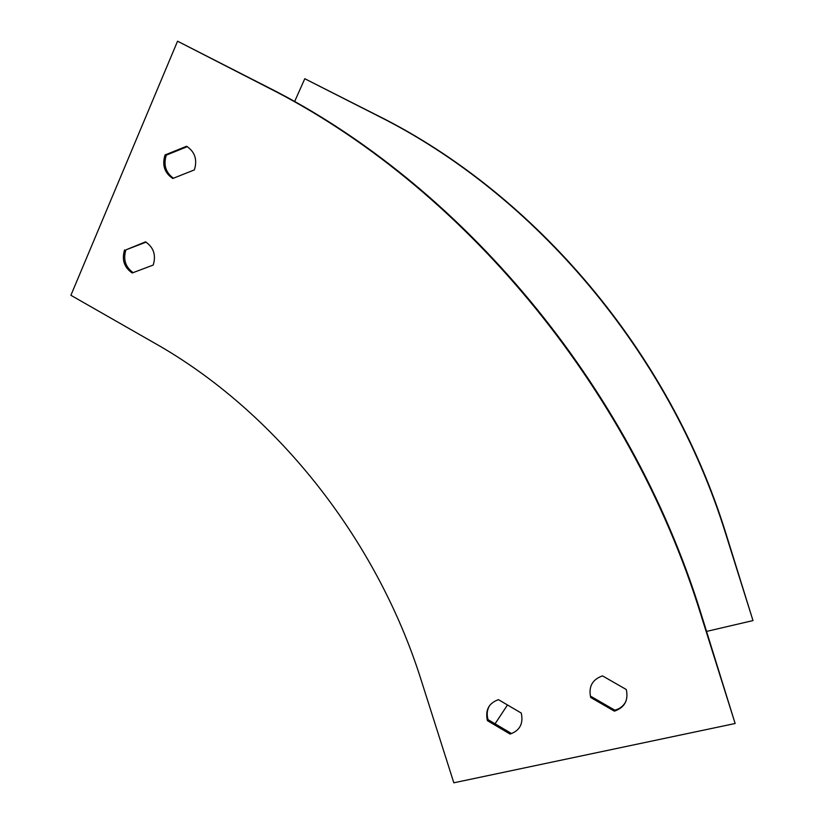 <?xml version="1.0" encoding="UTF-8"?>
<svg xmlns="http://www.w3.org/2000/svg" width="824" height="824" viewBox="0 0 824 824"><rect width="100%" height="100%" fill="white"/><g stroke="black" fill="none" stroke-linecap="round" stroke-linejoin="round"><path stroke-width="1.24" d="M453.828 782.8L421.322 680.593C376.341 537.207 273.908 410.424 154.737 343.196L70.895 295.291L177.551 41.2L268.315 87.488C459.298 183.515 629.783 383.315 700.956 613.386L735.142 723.503L453.828 782.8M495.059 723.802L507.491 704.973M294.59 101.62L304.787 78.733L378.154 115.999C534.209 193.959 669.376 351.766 725.779 534.045L752.992 620.575L706.631 631.4M304.787 78.733L378.865 116.184C534.694 194.031 669.634 351.56 725.934 533.53L752.992 620.575M510.077 734.071C519.82 730.651 523.549 723.647 521.262 713.059L498.438 699.658C488.766 703.16 485.089 710.154 487.396 720.65L510.077 734.071L510.705 733.051L488.066 719.661L487.396 720.65M614.385 711.164C624.633 707.589 628.599 700.379 626.291 689.513L602.457 675.876C592.291 679.522 588.367 686.732 590.695 697.495L614.385 711.164L614.807 710.164C620.05 708.794 623.809 705.725 626.086 700.977M124.579 249.888C121.612 259.684 124.156 267.378 132.19 272.981L153.202 265.06C156.23 255.203 153.686 247.468 145.56 241.844L125.918 249.857C122.992 259.364 125.382 266.966 133.076 272.641M165.027 154.974C161.947 165.078 164.532 172.916 172.762 178.489L194.382 169.898C197.523 159.712 194.938 151.832 186.605 146.25L165.027 154.974L166.314 155.128C163.286 164.841 165.655 172.546 173.411 178.231M177.551 41.2L267.203 87.19C458.525 183.412 629.371 383.634 700.709 614.199L735.142 723.503M489.724 705.365C487.077 709.701 486.521 714.46 488.066 719.661M590.695 697.495L591.179 696.527L614.807 710.164M146.054 242.132L125.918 249.857M187.305 146.641L166.314 155.128M725.934 533.53L725.779 534.045M378.865 116.184L378.154 115.999M267.203 87.19L268.315 87.488M700.709 614.199L700.956 613.386"/></g></svg>
